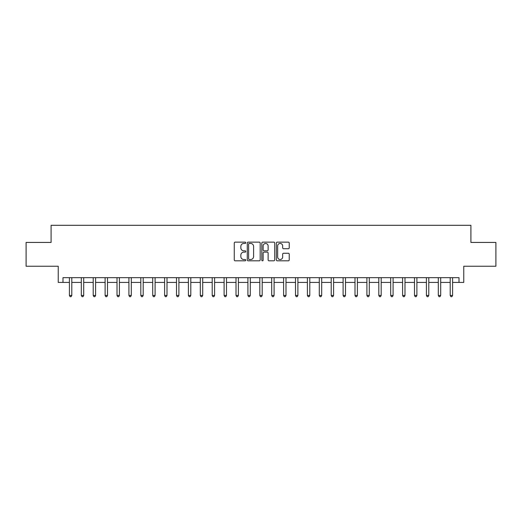 <?xml version="1.0" encoding="UTF-8"?>
<svg xmlns="http://www.w3.org/2000/svg" width="522" height="522" viewBox="0 0 522 522"><rect width="100%" height="100%" fill="white"/><g stroke="black" fill="none" stroke-linecap="round" stroke-linejoin="round"><path stroke-width="0.78" d="M245.771 242.789A0.652 0.652 0 0 0 245.112 242.136L235.187 242.136A0.933 0.933 0 0 0 234.254 243.069L234.254 259.891A0.933 0.933 0 0 0 235.187 260.824L245.112 260.824A0.652 0.652 0 0 0 245.771 260.171A0.652 0.652 0 0 0 245.112 259.519L243.833 259.519A2.988 2.988 0 0 1 240.838 256.524L240.838 255.127A2.988 2.988 0 0 1 243.833 252.133L245.112 252.133A0.652 0.652 0 0 0 245.771 251.48A0.652 0.652 0 0 0 245.112 250.828L243.833 250.828A2.988 2.988 0 0 1 240.838 247.839L240.838 246.436A2.988 2.988 0 0 1 243.833 243.441L245.112 243.441A0.652 0.652 0 0 0 245.771 242.789M288.307 248.726A0.933 0.933 0 0 0 289.24 247.787L289.24 243.069A0.933 0.933 0 0 0 288.307 242.136L277.28 242.136A0.933 0.933 0 0 0 276.347 243.069L276.347 259.891A0.933 0.933 0 0 0 277.28 260.824L288.307 260.824A0.933 0.933 0 0 0 289.24 259.891L289.24 254.188A0.933 0.933 0 0 0 288.307 253.255L283.59 253.255A0.933 0.933 0 0 0 282.656 254.188L282.656 257.02A2.499 2.499 0 0 1 280.157 259.519A2.499 2.499 0 0 1 277.658 257.02L277.658 245.947A2.499 2.499 0 0 1 280.157 243.441A2.499 2.499 0 0 1 282.656 245.947L282.656 247.787A0.933 0.933 0 0 0 283.59 248.726L288.307 248.726M62.986 282.422L62.986 277.658L459.014 277.658L459.014 282.422L463.771 282.422L463.771 266.233L495.9 266.233L495.9 242.436L470.909 242.436L470.909 225.302L51.091 225.302L51.091 242.436L26.1 242.436L26.1 266.233L58.229 266.233L58.229 282.422L69.413 282.422M260.184 243.069A0.933 0.933 0 0 0 259.245 242.136L248.224 242.136A0.933 0.933 0 0 0 247.284 243.069L247.284 259.891A0.933 0.933 0 0 0 248.224 260.824L259.245 260.824A0.933 0.933 0 0 0 260.184 259.891L260.184 243.069M262.755 242.136L273.776 242.136A0.933 0.933 0 0 1 274.716 243.069L274.716 259.891A0.933 0.933 0 0 1 273.776 260.824L269.058 260.824A0.933 0.933 0 0 1 268.125 259.891L268.125 253.066A0.933 0.933 0 0 0 267.192 252.133L264.06 252.133A0.933 0.933 0 0 0 263.127 253.066L263.127 260.171A0.652 0.652 0 0 1 262.475 260.824A0.652 0.652 0 0 1 261.816 260.171L261.816 243.069A0.933 0.933 0 0 1 262.755 242.136M71.795 282.422L81.315 282.422M83.696 282.422L93.216 282.422M95.591 282.422L105.111 282.422M107.493 282.422L117.013 282.422M119.394 282.422L128.914 282.422M131.296 282.422L140.816 282.422M143.191 282.422L152.711 282.422M155.093 282.422L164.613 282.422M166.994 282.422L176.514 282.422M178.889 282.422L188.409 282.422M190.791 282.422L200.311 282.422M202.693 282.422L212.213 282.422M214.594 282.422L224.114 282.422M226.489 282.422L236.009 282.422M238.391 282.422L247.911 282.422M250.292 282.422L259.812 282.422M262.188 282.422L271.708 282.422M274.089 282.422L283.609 282.422M285.991 282.422L295.511 282.422M297.886 282.422L307.406 282.422M309.787 282.422L319.307 282.422M321.689 282.422L331.209 282.422M333.591 282.422L343.111 282.422M345.486 282.422L355.006 282.422M357.387 282.422L366.907 282.422M369.289 282.422L378.809 282.422M381.184 282.422L390.704 282.422M393.086 282.422L402.606 282.422M404.987 282.422L414.507 282.422M416.889 282.422L426.409 282.422M428.784 282.422L438.304 282.422M440.685 282.422L450.205 282.422M452.587 282.422L459.014 282.422M249.248 243.441A0.652 0.652 0 0 0 248.596 244.1L248.596 258.86A0.652 0.652 0 0 0 249.248 259.519L250.606 259.519A2.988 2.988 0 0 0 253.594 256.524L253.594 246.436A2.988 2.988 0 0 0 250.606 243.441L249.248 243.441M268.125 245.992A2.499 2.499 0 0 0 265.626 243.493A2.499 2.499 0 0 0 263.127 245.992L263.127 249.894A0.933 0.933 0 0 0 264.06 250.828L267.192 250.828A0.933 0.933 0 0 0 268.125 249.894L268.125 245.992M71.912 277.658L71.866 277.782A0.953 0.953 0 0 0 71.795 278.135L71.795 295.459L69.413 295.459L69.413 278.135A0.953 0.953 0 0 0 69.348 277.782L69.296 277.658M71.795 295.459L71.083 296.698L70.131 296.698L69.413 295.459M83.814 277.658L83.761 277.782A0.953 0.953 0 0 0 83.696 278.135L83.696 295.459L81.315 295.459L81.315 278.135A0.953 0.953 0 0 0 81.243 277.782L81.197 277.658M83.696 295.459L82.978 296.698L82.026 296.698L81.315 295.459M95.709 277.658L95.663 277.782A0.953 0.953 0 0 0 95.591 278.135L95.591 295.459L93.216 295.459L93.216 278.135A0.953 0.953 0 0 0 93.144 277.782L93.099 277.658M95.591 295.459L94.88 296.698L93.927 296.698L93.216 295.459M107.61 277.658L107.565 277.782A0.953 0.953 0 0 0 107.493 278.135L107.493 295.459L105.111 295.459L105.111 278.135A0.953 0.953 0 0 0 105.046 277.782L104.994 277.658M107.493 295.459L106.782 296.698L105.829 296.698L105.111 295.459M119.512 277.658L119.46 277.782A0.953 0.953 0 0 0 119.394 278.135L119.394 295.459L117.013 295.459L117.013 278.135A0.953 0.953 0 0 0 116.948 277.782L116.895 277.658M119.394 295.459L118.677 296.698L117.731 296.698L117.013 295.459M131.413 277.658L131.361 277.782A0.953 0.953 0 0 0 131.296 278.135L131.296 295.459L128.914 295.459L128.914 278.135A0.953 0.953 0 0 0 128.843 277.782L128.797 277.658M131.296 295.459L130.578 296.698L129.626 296.698L128.914 295.459M143.309 277.658L143.263 277.782A0.953 0.953 0 0 0 143.191 278.135L143.191 295.459L140.816 295.459L140.816 278.135A0.953 0.953 0 0 0 140.744 277.782L140.699 277.658M143.191 295.459L142.48 296.698L141.527 296.698L140.816 295.459M155.21 277.658L155.165 277.782A0.953 0.953 0 0 0 155.093 278.135L155.093 295.459L152.711 295.459L152.711 278.135A0.953 0.953 0 0 0 152.646 277.782L152.594 277.658M155.093 295.459L154.381 296.698L153.429 296.698L152.711 295.459M167.112 277.658L167.06 277.782A0.953 0.953 0 0 0 166.994 278.135L166.994 295.459L164.613 295.459L164.613 278.135A0.953 0.953 0 0 0 164.541 277.782L164.495 277.658M166.994 295.459L166.277 296.698L165.324 296.698L164.613 295.459M179.007 277.658L178.961 277.782A0.953 0.953 0 0 0 178.889 278.135L178.889 295.459L176.514 295.459L176.514 278.135A0.953 0.953 0 0 0 176.443 277.782L176.397 277.658M178.889 295.459L178.178 296.698L177.226 296.698L176.514 295.459M190.908 277.658L190.863 277.782A0.953 0.953 0 0 0 190.791 278.135L190.791 295.459L188.409 295.459L188.409 278.135A0.953 0.953 0 0 0 188.344 277.782L188.292 277.658M190.791 295.459L190.08 296.698L189.127 296.698L188.409 295.459M202.81 277.658L202.758 277.782A0.953 0.953 0 0 0 202.693 278.135L202.693 295.459L200.311 295.459L200.311 278.135A0.953 0.953 0 0 0 200.246 277.782L200.194 277.658M202.693 295.459L201.975 296.698L201.029 296.698L200.311 295.459M214.712 277.658L214.659 277.782A0.953 0.953 0 0 0 214.594 278.135L214.594 295.459L212.213 295.459L212.213 278.135A0.953 0.953 0 0 0 212.141 277.782L212.095 277.658M214.594 295.459L213.876 296.698L212.924 296.698L212.213 295.459M226.607 277.658L226.561 277.782A0.953 0.953 0 0 0 226.489 278.135L226.489 295.459L224.114 295.459L224.114 278.135A0.953 0.953 0 0 0 224.042 277.782L223.997 277.658M226.489 295.459L225.778 296.698L224.825 296.698L224.114 295.459M238.508 277.658L238.463 277.782A0.953 0.953 0 0 0 238.391 278.135L238.391 295.459L236.009 295.459L236.009 278.135A0.953 0.953 0 0 0 235.944 277.782L235.892 277.658M238.391 295.459L237.68 296.698L236.727 296.698L236.009 295.459M250.41 277.658L250.358 277.782A0.953 0.953 0 0 0 250.292 278.135L250.292 295.459L247.911 295.459L247.911 278.135A0.953 0.953 0 0 0 247.839 277.782L247.793 277.658M250.292 295.459L249.575 296.698L248.622 296.698L247.911 295.459M262.305 277.658L262.259 277.782A0.953 0.953 0 0 0 262.188 278.135L262.188 295.459L259.812 295.459L259.812 278.135A0.953 0.953 0 0 0 259.741 277.782L259.695 277.658M262.188 295.459L261.476 296.698L260.524 296.698L259.812 295.459M274.207 277.658L274.161 277.782A0.953 0.953 0 0 0 274.089 278.135L274.089 295.459L271.708 295.459L271.708 278.135A0.953 0.953 0 0 0 271.642 277.782L271.59 277.658M274.089 295.459L273.378 296.698L272.425 296.698L271.708 295.459M286.108 277.658L286.056 277.782A0.953 0.953 0 0 0 285.991 278.135L285.991 295.459L283.609 295.459L283.609 278.135A0.953 0.953 0 0 0 283.537 277.782L283.492 277.658M285.991 295.459L285.273 296.698L284.32 296.698L283.609 295.459M298.003 277.658L297.958 277.782A0.953 0.953 0 0 0 297.886 278.135L297.886 295.459L295.511 295.459L295.511 278.135A0.953 0.953 0 0 0 295.439 277.782L295.393 277.658M297.886 295.459L297.175 296.698L296.222 296.698L295.511 295.459M309.905 277.658L309.859 277.782A0.953 0.953 0 0 0 309.787 278.135L309.787 295.459L307.406 295.459L307.406 278.135A0.953 0.953 0 0 0 307.341 277.782L307.288 277.658M309.787 295.459L309.076 296.698L308.124 296.698L307.406 295.459M321.806 277.658L321.754 277.782A0.953 0.953 0 0 0 321.689 278.135L321.689 295.459L319.307 295.459L319.307 278.135A0.953 0.953 0 0 0 319.242 277.782L319.19 277.658M321.689 295.459L320.971 296.698L320.025 296.698L319.307 295.459M333.708 277.658L333.656 277.782A0.953 0.953 0 0 0 333.591 278.135L333.591 295.459L331.209 295.459L331.209 278.135A0.953 0.953 0 0 0 331.137 277.782L331.092 277.658M333.591 295.459L332.873 296.698L331.92 296.698L331.209 295.459M345.603 277.658L345.557 277.782A0.953 0.953 0 0 0 345.486 278.135L345.486 295.459L343.111 295.459L343.111 278.135A0.953 0.953 0 0 0 343.039 277.782L342.993 277.658M345.486 295.459L344.774 296.698L343.822 296.698L343.111 295.459M357.505 277.658L357.459 277.782A0.953 0.953 0 0 0 357.387 278.135L357.387 295.459L355.006 295.459L355.006 278.135A0.953 0.953 0 0 0 354.94 277.782L354.888 277.658M357.387 295.459L356.676 296.698L355.723 296.698L355.006 295.459M369.406 277.658L369.354 277.782A0.953 0.953 0 0 0 369.289 278.135L369.289 295.459L366.907 295.459L366.907 278.135A0.953 0.953 0 0 0 366.836 277.782L366.79 277.658M369.289 295.459L368.571 296.698L367.618 296.698L366.907 295.459M381.301 277.658L381.256 277.782A0.953 0.953 0 0 0 381.184 278.135L381.184 295.459L378.809 295.459L378.809 278.135A0.953 0.953 0 0 0 378.737 277.782L378.691 277.658M381.184 295.459L380.473 296.698L379.52 296.698L378.809 295.459M393.203 277.658L393.157 277.782A0.953 0.953 0 0 0 393.086 278.135L393.086 295.459L390.704 295.459L390.704 278.135A0.953 0.953 0 0 0 390.639 277.782L390.587 277.658M393.086 295.459L392.374 296.698L391.422 296.698L390.704 295.459M405.105 277.658L405.052 277.782A0.953 0.953 0 0 0 404.987 278.135L404.987 295.459L402.606 295.459L402.606 278.135A0.953 0.953 0 0 0 402.54 277.782L402.488 277.658M404.987 295.459L404.269 296.698L403.323 296.698L402.606 295.459M417.006 277.658L416.954 277.782A0.953 0.953 0 0 0 416.889 278.135L416.889 295.459L414.507 295.459L414.507 278.135A0.953 0.953 0 0 0 414.435 277.782L414.39 277.658M416.889 295.459L416.171 296.698L415.218 296.698L414.507 295.459M428.901 277.658L428.856 277.782A0.953 0.953 0 0 0 428.784 278.135L428.784 295.459L426.409 295.459L426.409 278.135A0.953 0.953 0 0 0 426.337 277.782L426.291 277.658M428.784 295.459L428.073 296.698L427.12 296.698L426.409 295.459M440.803 277.658L440.757 277.782A0.953 0.953 0 0 0 440.685 278.135L440.685 295.459L438.304 295.459L438.304 278.135A0.953 0.953 0 0 0 438.239 277.782L438.186 277.658M440.685 295.459L439.974 296.698L439.022 296.698L438.304 295.459M452.704 277.658L452.652 277.782A0.953 0.953 0 0 0 452.587 278.135L452.587 295.459L450.205 295.459L450.205 278.135A0.953 0.953 0 0 0 450.134 277.782L450.088 277.658M452.587 295.459L451.869 296.698L450.917 296.698L450.205 295.459"/></g></svg>
